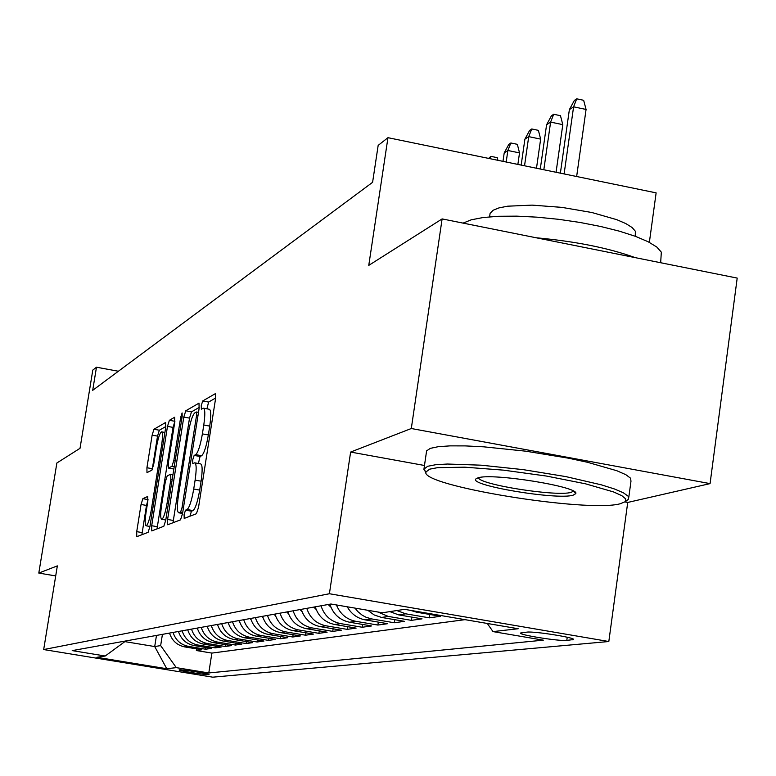 <?xml version="1.0" encoding="UTF-8"?>
<svg xmlns="http://www.w3.org/2000/svg" width="776" height="776" viewBox="0 0 776 776"><rect width="100%" height="100%" fill="white"/><g stroke="black" fill="none" stroke-linecap="round" stroke-linejoin="round"><path stroke-width="1.16" d="M184.087 514.595L184.193 518.436L196.425 513.731L198.549 507.232L215.524 398.98L215.34 393.665L202.72 400.969L201.265 405.518L201.372 409.175L203.263 408.147C205.126 408.642 205.291 414.268 203.778 425.025L202.391 433.891C200.353 445.492 198.123 452.408 195.717 454.649L194.145 455.415L192.7 459.916L192.807 463.65L194.611 462.826C196.483 463.398 196.658 469.16 195.115 480.121L193.719 489.035C191.672 500.685 189.46 507.514 187.074 509.541L185.522 510.162L184.087 514.595M195.067 462.903L200.547 463.883C202.449 464.465 202.623 470.227 201.1 481.188L199.694 490.102C197.657 501.732 195.436 508.561 193.03 510.579L191.459 511.2L189.926 516.224M215.66 398.02L208.608 402.055L206.94 408.816M203.749 408.234L209.18 409.233C211.062 409.728 211.247 415.354 209.743 426.111L208.346 434.967C206.319 446.569 204.078 453.485 201.644 455.716L200.062 456.482L198.384 463.495M208.744 674.635L209.035 674.548C210.257 673.859 181.914 669.348 179.392 669.843L179.13 669.921C178.024 670.639 206.009 675.091 208.744 674.635M142.862 498.677L141.057 504.478L136.721 531.647L136.76 536.682L148.109 532.326L149.962 526.419L165.715 427.392L165.647 422.483L153.949 429.254L152.135 435.142L146.926 467.744L146.974 472.642L151.883 470.178L153.726 464.261L156.335 447.868C157.984 438.556 159.691 433.212 161.456 431.834C162.776 432.261 162.834 436.645 161.631 445.007L151.291 510.016C149.642 519.289 147.964 524.557 146.237 525.827C144.899 525.284 144.85 520.754 146.072 512.238L147.789 501.48L147.731 496.465L142.862 498.677L148.032 499.589M624.961 501.936L627.726 502.441L710.069 483.613L411.299 428.517L442.116 218.91L368.765 265.382L387.961 137.682L378.164 145.393L372.596 182.311L92.703 390.328L96.476 367.203L92.79 370.103L80.025 448.315L56.871 462.991L38.8 573.076L55.707 575.928M411.299 428.517L350.626 452.059L329.402 593.737L43.679 649.56L57.346 565.879L38.8 573.076M167.597 519.454L167.703 524.78L180.517 519.852L182.554 513.547L199.131 408.331L198.986 403.151L185.774 410.795L183.796 417.081L167.597 519.454L173.349 520.453L173.077 522.714M163.814 526.283L151.766 530.91L151.698 525.73L167.49 426.383L169.391 420.301L174.668 417.245L174.765 422.231L168.305 462.952L168.392 468.054L171.952 466.318L173.892 460.149L180.682 417.323L182.108 412.929L182.176 416.46L165.754 520.182L163.814 526.283M442.116 218.91L737.2 278.089L710.069 483.613M196.619 648.882L196.367 650.53L201.896 649.755L184.795 646.922L188.442 646.379C180.692 644.749 175.56 640.103 173.058 632.44M205.912 647.523L205.65 649.221L211.373 648.426L194 645.545L197.764 644.982C189.887 643.323 184.678 638.6 182.127 630.81M215.524 646.107L215.253 647.873L221.17 647.048L203.506 644.119L207.405 643.537C199.403 641.849 194.107 637.038 191.507 629.123M225.467 644.652L225.185 646.486L231.306 645.622L213.351 642.644L217.387 642.043C209.248 640.326 203.865 635.428 201.217 627.367M235.758 643.149L235.468 645.04L241.811 644.148L223.546 641.122L227.727 640.491C219.453 638.745 213.963 633.759 211.276 625.553M246.409 641.587L246.108 643.547L252.685 642.625L234.109 639.54L238.436 638.89C230.016 637.106 224.439 632.033 221.703 623.681M257.457 639.957L257.137 642.004L263.956 641.044L245.051 637.891L249.552 637.222C240.977 635.408 235.303 630.238 232.509 621.731M268.903 638.279L268.583 640.394L275.645 639.405L256.41 636.194L261.075 635.495C252.355 633.643 246.564 628.385 243.722 619.714M280.776 636.533L280.446 638.726L287.78 637.697L268.205 634.428L273.045 633.701C264.16 631.809 258.272 626.445 255.362 617.618M293.115 634.71L292.765 636.999L300.39 635.932L280.446 632.595L285.481 631.839C276.431 629.908 270.426 624.438 267.468 615.436M305.928 632.828L305.569 635.205L313.494 634.089L293.183 630.684L298.411 629.899C289.196 627.929 283.075 622.352 280.049 613.166M319.256 630.859L318.887 633.332L327.132 632.178L306.423 628.696L311.874 627.881C302.475 625.873 296.228 620.179 293.153 610.809M333.127 628.812L332.739 631.392L341.324 630.19L320.216 626.63L325.891 625.786C316.307 623.729 309.934 617.919 306.792 608.355M347.57 626.668L347.163 629.365L356.116 628.114L334.582 624.476L340.499 623.594C330.721 621.498 324.222 615.562 321.012 605.794M362.625 624.438L362.208 627.26L371.539 625.951L349.569 622.236L355.748 621.304C346.513 619.393 340.082 613.942 336.445 604.95M378.329 622.11L377.893 625.058L387.641 623.691L365.215 619.888L371.665 618.918L366.136 617.298L362.285 615.252L357.775 611.537L354.981 608.103M394.732 619.675L394.286 622.759L404.461 621.333L381.569 617.444L388.31 616.425L377.699 611.973M411.881 617.124L411.406 620.354L422.057 618.86L398.66 614.873L405.722 613.816L396.837 610.537M429.817 614.456L429.322 617.841L440.477 616.28L416.566 612.196L419.108 611.818M526.846 632.139L520.609 633.003C517.718 634.739 559.37 641.403 566.8 640.394L573.406 639.569C576.655 637.843 533.907 631.024 526.846 632.139M329.402 593.737L608.82 641.519L212.74 677.176L43.679 649.56M196.367 650.53L211.877 653.091L208.792 672.957L543.307 640.161L493.002 631.596L487.279 623.458M208.792 672.957L176.297 667.641L166.762 668.728L96.874 657.311L105.206 656.011L72.207 650.608L330.906 604.009L382.442 612.778L404.568 609.335L518.193 628.735L493.002 631.596M429.322 617.841L405.722 613.816M411.406 620.354L388.31 616.425M394.286 622.759L371.665 618.918M377.893 625.058L355.748 621.304M362.208 627.26L340.499 623.594M347.163 629.365L325.891 625.786M332.739 631.392L311.874 627.881M318.887 633.332L298.411 629.899M305.569 635.205L285.481 631.839M292.765 636.999L273.045 633.701M280.446 638.726L261.075 635.495M268.583 640.394L249.552 637.222M257.137 642.004L238.436 638.89M246.108 643.547L227.727 640.491M235.468 645.04L217.387 642.043M225.185 646.486L207.405 643.537M215.253 647.873L197.764 644.982M205.65 649.221L188.442 646.379M211.877 653.091L465.037 619.655M156.471 635.428L154.715 646.553L160.651 645.603L162.426 634.361M649.366 242.364L656.127 192.865L387.961 137.682M627.726 502.441L608.82 641.519M118.379 371.248L96.476 367.203M124.868 641.626L154.715 646.553L166.762 668.728M410.378 610.324L416.566 612.196M389.853 611.624L398.66 614.873M367.824 610.295L374.178 614.951L381.569 617.444M347.221 606.783C351.315 613.981 357.309 618.346 365.215 619.888M329.839 604.203C333.098 614.097 339.675 620.111 349.569 622.236M315.25 606.832C318.441 616.513 324.882 622.4 334.582 624.476M301.263 609.344C304.386 618.841 310.701 624.602 320.216 626.63M287.847 611.76C290.903 621.062 297.092 626.707 306.423 628.696M274.956 614.088C277.954 623.196 284.026 628.735 293.183 630.684M262.569 616.319C265.508 625.252 271.464 630.675 280.446 632.595M250.658 618.462C253.529 627.231 259.378 632.556 268.205 634.428M239.183 620.528C242.005 629.132 247.748 634.351 256.41 636.194M228.134 622.517C230.909 630.966 236.544 636.087 245.051 637.891M217.484 624.438C220.2 632.731 225.748 637.765 234.109 639.54M207.211 626.29C209.879 634.438 215.33 639.375 223.546 641.122M197.298 628.075C199.917 636.077 205.271 640.937 213.351 642.644M187.714 629.802C190.295 637.668 195.562 642.441 203.506 644.119M178.461 631.47C180.992 639.211 186.172 643.896 194 645.545M105.206 656.011L125.78 640.957M169.507 633.08C172 640.695 177.093 645.302 184.795 646.922M160.651 645.603L176.297 667.641M350.626 452.059L424.472 465.484M199.257 407.4L191.507 411.843L189.519 418.118L173.349 520.453M180.585 512.131L182.011 507.717L196.532 415.626L196.425 411.988L194.737 412.939C192.39 415.296 190.227 422.095 188.258 433.347L178.422 495.631C176.889 506.418 177.035 512.15 178.849 512.81L180.585 512.131L182.719 512.5M174.891 421.349L173.048 427.392L157.014 528.893M161.573 505.38C160.322 514.139 160.399 518.795 161.815 519.338C163.649 518.028 165.414 512.587 167.102 503.023L170.856 479.374L170.701 474.214L167.209 475.882L165.288 481.974L161.573 505.38M165.851 426.519L159.352 430.224L157.528 436.122L152.174 469.849M147.993 499.957L146.48 505.428L141.892 534.712M569.371 109.629L574.376 100.405L576.723 98.824L583.649 100.288L586.074 109.455L573.59 106.826L569.371 109.629L560.379 173.164M576.723 98.824L573.59 106.826L564.113 173.931M586.074 109.455L576.646 176.511M620.208 503.76L625.291 501.674L625.766 498.978L621.838 495.689L613.593 491.955L585.531 483.817L546.391 476.047L503.44 470.14L464.814 467.181L437.538 467.666L429.691 469.16L425.927 471.992C420.088 485.727 587.16 512.946 620.208 503.76M425.927 472.516L423.832 469.208L427.673 466.289L435.549 464.746L447.422 464.029L481.178 465.183L523.199 469.635L565.869 476.61L601.342 484.835L614.32 488.928L623.37 492.779L628.153 496.213L628.55 499.084L627.415 500.103M573.095 495.204C556.78 500.248 467.375 485.204 476.018 478.831L477.841 477.909C491.363 472.545 580.671 486.95 575.724 493.672L573.095 495.204M478.54 477.715C478.52 484.496 556.867 496.873 571.107 492.362L573.474 491.15M463.078 223.11L471.207 219.821L483.167 217.523L498.609 216.271L516.874 216.145L537.167 217.173L558.555 219.307L580.06 222.46L600.663 226.485L619.413 231.18L635.457 236.34L648.106 241.724L656.835 247.069L661.327 252.151L660.667 262.734M536.206 237.776C575.53 241.375 608.539 247.99 635.243 257.642M489.869 214.942L490.083 213.429L493.08 210.267L499.007 207.881L507.717 206.183L532.016 205.126L561.843 207.367L591.884 212.517L616.736 219.656L625.805 223.575L632.091 227.494L635.35 231.238L635.272 236.273M426.431 452.068L426.606 450.856L430.292 448.373L438.178 446.704L450.061 445.87L465.484 445.909L483.807 446.83L525.808 451.186L568.43 458.18L587.49 462.283L616.813 470.722L625.834 474.679L630.597 478.229L630.975 481.236L628.793 497.3M546.585 124.761L551.455 115.769L553.695 114.266L560.466 115.692L562.804 124.645L550.611 122.094L546.585 124.761L540.28 169.032M553.695 114.266L550.611 122.094L543.821 169.76M562.804 124.645L556.062 172.272M524.896 139.176L529.639 130.397L531.773 128.971L538.389 130.349L540.649 139.117L528.718 136.634L524.896 139.176L521.171 165.094M531.773 128.971L528.718 136.634L524.537 165.792M540.649 139.117L536.488 168.246M504.206 152.921L508.833 144.355L510.87 142.988L517.35 144.326L519.522 152.901L507.853 150.486L504.206 152.921L502.984 161.35M510.87 142.988L507.853 150.486L506.195 162.009M519.522 152.901L517.873 164.415M488.589 158.391L490.927 156.364L497.261 157.664L497.92 160.312M490.927 156.364L489.986 158.682M330.886 607.191L328.161 604.504M316.171 609.49L313.785 607.094M302.068 611.711L299.992 609.577M288.536 613.826L286.751 611.963M275.538 615.872L274.035 614.252M263.054 617.832L261.803 616.454M251.046 619.714L250.027 618.579M239.493 621.528L238.698 620.616M228.367 623.283L227.766 622.585M217.639 624.971L217.231 624.486M572.368 638.697L572.203 639.88M567.237 637.232L566.8 640.394M193.03 510.579L187.074 509.541M199.694 490.102L193.719 489.035M201.1 481.188L195.115 480.121M200.062 456.482L194.145 455.415M201.644 455.716L195.717 454.649M208.346 434.967L202.391 433.891M209.743 426.111L203.778 425.025M208.608 402.055L202.72 400.969M191.459 511.2L185.522 510.162M189.519 418.118L183.796 417.081M191.507 411.843L185.774 410.795M183.427 507.97L182.011 507.717M197.938 415.878L196.532 415.626M198.491 412.395L196.571 412.046M182.573 513.392L178.994 512.761M157.286 526.7L151.698 525.73M173.048 427.392L167.49 426.383M174.901 421.3L169.391 420.301M173.863 468.995L168.45 468.035M174.222 466.725L171.952 466.318M175.221 460.391L173.892 460.149M182.001 417.566L180.682 417.323M168.441 503.255L167.102 503.023M172.185 479.607L170.856 479.374M172.97 474.621L170.914 474.252M152.542 510.239L151.291 510.016M162.882 445.23L161.631 445.007M152.339 468.704L146.926 467.744M157.528 436.122L152.135 435.142M159.352 430.224L153.949 429.254M142.154 532.588L136.721 531.647M146.48 505.428L141.057 504.478M198.491 412.366L196.532 412.007M182.564 513.46L178.849 512.81M173.853 469.024L168.392 468.054M165.783 520.027L161.815 519.338M172.97 474.592L170.875 474.223M149.962 526.467L146.237 525.827M164.91 432.455L161.767 431.883M625.291 501.674L628.065 499.618M476.59 478.404L476.018 478.831M426.606 450.856L424.016 468.636M489.588 216.834L490.083 213.429M574.065 491.509L575.724 493.672M425.927 471.992L423.832 469.208"/></g></svg>
